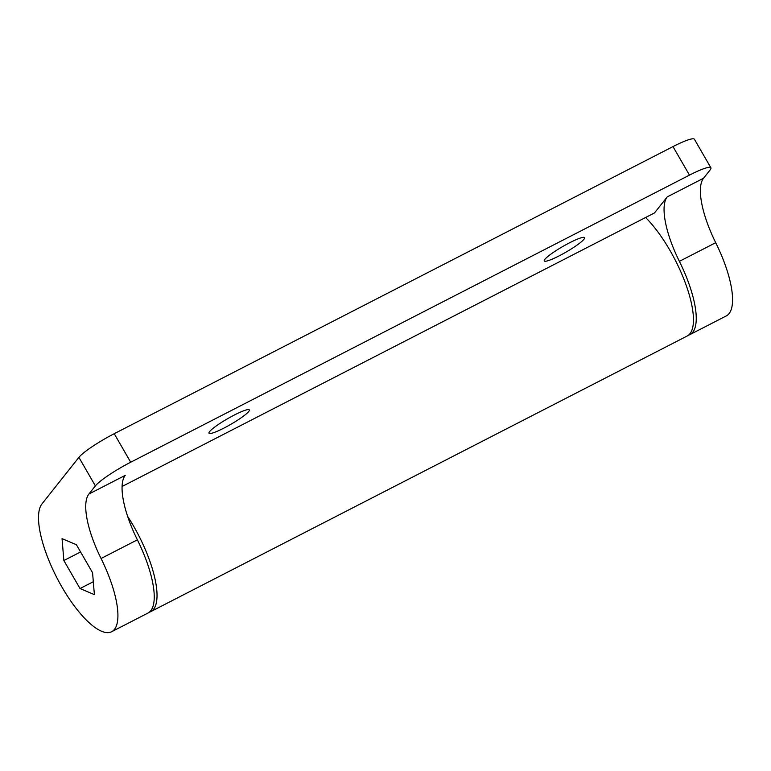 <?xml version="1.0" encoding="UTF-8"?>
<svg xmlns="http://www.w3.org/2000/svg" width="771" height="771" viewBox="0 0 771 771"><rect width="100%" height="100%" fill="white"/><g stroke="black" fill="none" stroke-linecap="round" stroke-linejoin="round"><path stroke-width="1.16" d="M149.304 612.203A73.178 24.065 -117.2 0 0 150.769 611.625A73.178 24.065 -117.2 0 0 153.554 609.292A73.178 24.065 -117.2 0 0 127.639 516.406M150.769 611.625L687.183 336.011A73.178 24.065 -117.2 0 0 689.978 333.679A73.178 24.065 -117.2 0 0 684.677 281.193A73.178 24.065 -117.2 0 0 645.606 217.499M544.866 259.345A23.284 3.238 -30 0 1 566.222 244.571A23.284 3.238 -30 0 1 584.582 237.651A23.284 3.238 -30 0 1 583.975 239.241A23.284 3.238 -30 0 1 562.618 254.025A23.284 3.238 -30 0 1 544.259 260.935A23.284 3.238 -30 0 1 544.866 259.345M209.606 431.596A23.284 3.238 -30 0 1 230.963 416.822A23.284 3.238 -30 0 1 249.322 409.912A23.284 3.238 -30 0 1 248.715 411.502A23.284 3.238 -30 0 1 227.358 426.276A23.284 3.238 -30 0 1 208.999 433.196A23.284 3.238 -30 0 1 209.606 431.596M122.088 486.491L654.502 212.931L667.223 196.894A66.518 21.877 -117.2 0 0 679.386 261.35A73.178 24.065 62.8 0 1 692.772 332.253A73.178 24.065 62.8 0 1 689.978 334.575A73.178 24.065 62.8 0 1 688.513 335.163M689.978 334.575L726.301 315.917A73.178 24.065 -117.2 0 0 729.087 313.585A73.178 24.065 -117.2 0 0 715.71 242.692A66.518 21.877 62.8 0 1 703.547 178.236L710.024 170.073A33.259 4.626 150 0 0 710.891 167.799A33.259 4.626 150 0 0 689.467 175.123L672.996 146.596A33.259 4.626 -30 0 1 694.42 139.272L710.891 167.799M114.445 629.396A73.178 24.065 -117.2 0 0 101.059 558.493A66.518 21.877 62.8 0 1 88.896 494.038L95.373 485.884L78.902 457.357L41.981 503.887A73.178 24.065 -117.2 0 0 59.338 582.413A73.178 24.065 -117.2 0 0 111.65 631.728A73.178 24.065 -117.2 0 0 114.445 629.396M88.896 494.038L125.22 475.379A66.518 21.877 -117.2 0 0 137.383 539.835A73.178 24.065 62.8 0 1 150.769 610.728A73.178 24.065 62.8 0 1 147.974 613.061L111.65 631.728M63.858 560.546L80.02 588.543L94.38 594.634L92.568 572.728L76.406 544.731L62.046 538.64L63.858 560.546L80.579 551.959M80.02 588.543L93.31 581.72M78.902 457.357A33.259 4.626 -30 0 1 114.233 433.697L130.694 462.224L689.467 175.123M114.233 433.697L672.996 146.596M130.694 462.224A33.259 4.626 150 0 0 95.373 485.884M679.386 261.35L715.71 242.692M101.059 558.493L137.383 539.835M667.223 196.894L703.547 178.236"/></g></svg>
